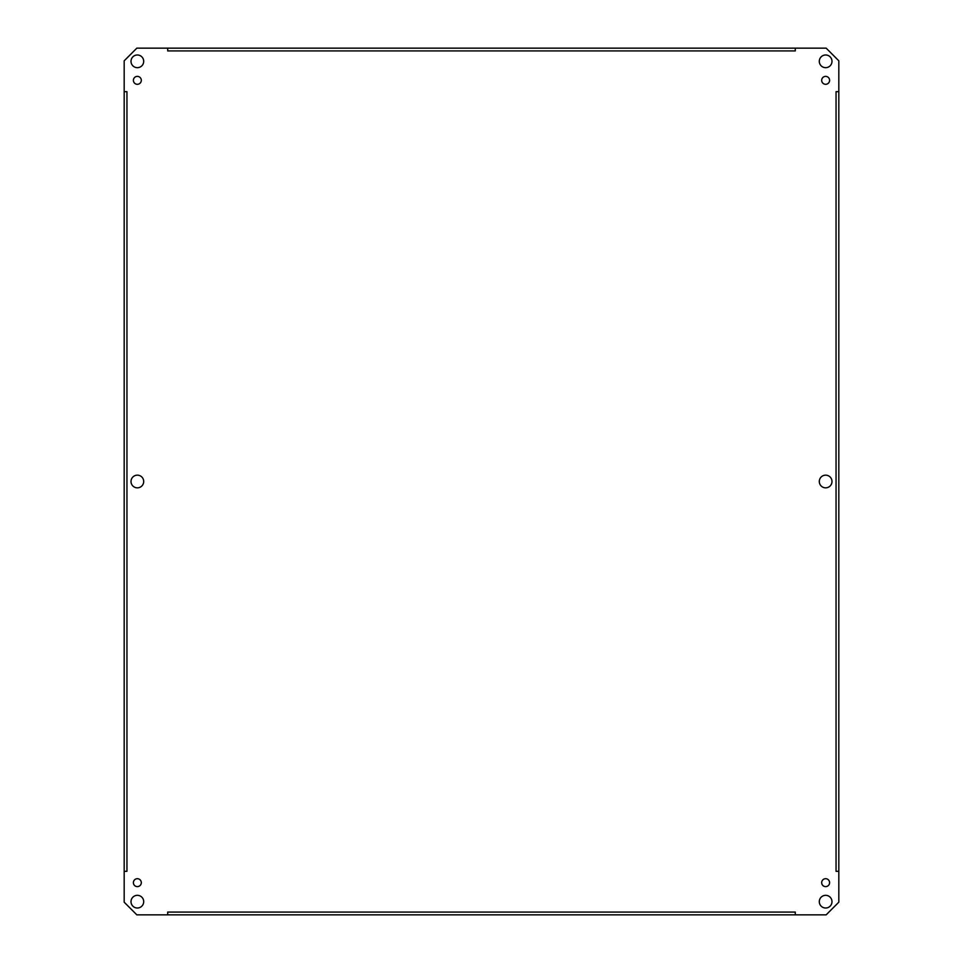 <?xml version="1.0" encoding="UTF-8"?>
<svg xmlns="http://www.w3.org/2000/svg" width="963" height="963" viewBox="0 0 963 963"><rect width="100%" height="100%" fill="white"/><g stroke="black" fill="none" stroke-linecap="round" stroke-linejoin="round"><path stroke-width="1.44" d="M831.984 481.5A6.332 6.332 0 0 1 822.474 486.989A6.332 6.332 0 0 1 822.474 476.011A6.332 6.332 0 0 1 831.984 481.5M143.692 481.5A6.332 6.332 0 0 1 134.182 486.989A6.332 6.332 0 0 1 134.182 476.011A6.332 6.332 0 0 1 143.692 481.5M167.718 914.85L795.282 914.85L795.282 912.069L795.294 914.85L826.158 914.85L838.821 902.175L838.821 871.322L836.053 871.322L838.821 871.31L838.821 91.69L836.053 91.678L838.821 91.69L838.821 60.825L826.158 48.15L795.294 48.15L795.294 50.931L795.282 48.15L167.718 48.15L167.718 50.931L167.706 48.15L136.842 48.15L124.179 60.825L124.179 91.678L126.947 91.678L124.179 91.69L124.179 871.31L126.947 871.322L124.179 871.31L124.179 902.175L136.842 914.85L167.706 914.85L167.706 912.069L167.718 914.85M167.718 912.069L795.282 912.081M831.984 61.331A6.332 6.332 0 0 1 822.474 66.82A6.332 6.332 0 0 1 822.474 55.842A6.332 6.332 0 0 1 831.984 61.331M143.692 61.331A6.332 6.332 0 0 1 134.182 66.82A6.332 6.332 0 0 1 134.182 55.842A6.332 6.332 0 0 1 143.692 61.331M143.692 901.669A6.332 6.332 0 0 1 134.182 907.158A6.332 6.332 0 0 1 134.182 896.18A6.332 6.332 0 0 1 143.692 901.669M831.984 901.669A6.332 6.332 0 0 1 822.474 907.158A6.332 6.332 0 0 1 822.474 896.18A6.332 6.332 0 0 1 831.984 901.669M829.6 80.338A3.96 3.96 0 0 1 823.666 83.769A3.96 3.96 0 0 1 823.666 76.908A3.96 3.96 0 0 1 829.6 80.338M141.308 80.338A3.96 3.96 0 0 1 135.374 83.769A3.96 3.96 0 0 1 135.374 76.908A3.96 3.96 0 0 1 141.308 80.338M141.308 882.662A3.96 3.96 0 0 1 135.374 886.092A3.96 3.96 0 0 1 135.374 879.231A3.96 3.96 0 0 1 141.308 882.662M829.6 882.662A3.96 3.96 0 0 1 823.666 886.092A3.96 3.96 0 0 1 823.666 879.231A3.96 3.96 0 0 1 829.6 882.662M836.053 871.31L836.053 91.69M795.282 50.919L167.718 50.919M126.947 91.69L126.947 871.31"/></g></svg>
